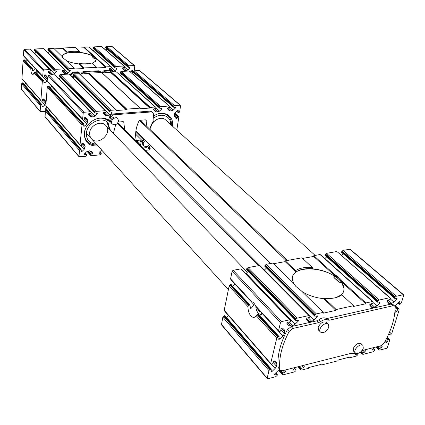 <?xml version="1.0" encoding="UTF-8"?>
<svg xmlns="http://www.w3.org/2000/svg" width="425" height="425" viewBox="0 0 425 425"><rect width="100%" height="100%" fill="white"/><g stroke="black" fill="none" stroke-linecap="round" stroke-linejoin="round"><path stroke-width="0.64" d="M230.573 278.885L251.658 301.623L251.117 301.506L230.94 279.735L230.573 278.885L232.114 271.251L233.097 270.295L240.832 268.892L241.83 269.423M278.912 331.511L256.865 307.716L278.965 331.585L278.561 330.639L280.479 322.639L281.547 321.603L289.659 319.807L290.626 320.227L290.519 321.21L289.887 321.831L287.847 322.283L286.987 323.691L288.926 325.646L286.891 323.499M279.698 369.686L277.807 370.919L274.731 373.92L274.454 374.892L277.281 374.558L277.174 375.45L275.703 376.72L267.808 378.739L267.24 378.627L267.16 378.165L268.967 370.648L269.779 369.543L271.272 369.102L270.927 371.71L272.021 371.471L275.113 368.454L276.484 366.212L276.903 364.485L276.611 362.769L274.587 360.878L273.169 361.707L272.707 363.635L272.085 364.241L271.081 364.331L270.693 363.449L276.76 338.141L278.093 336.658L279.103 336.579L278.757 339.336L279.857 339.097L283.013 336.021L284.415 333.705L284.856 331.904L284.516 330.023L282.529 328.052L281.09 328.881L280.606 330.889L279.969 331.505L278.965 331.585M231.062 279.868L251.117 301.506M235.078 284.224L232.895 286.354M259.744 315.541L262.337 313.703L283.013 336.021M235.052 284.256L253.895 304.592L251.419 308.109L250.346 308.311L250.054 305.017L231.375 284.931M258.559 314.489L258.198 314.139L257.539 314.277L256.137 315.589L276.76 338.141M270.693 363.449L224.219 310.245L229.117 286.046L247.918 306.606L248.604 305.405L250.054 305.017M229.117 286.046L230.345 284.67L231.312 284.633M394.979 311.366L395.696 312.263L396.929 311.472L397.513 309.607L398.092 309.039L398.9 308.948L399.171 309.873L391.749 333.604L390.527 334.948L389.72 335.049L390.24 332.929L389.709 332.44M394.862 306.191L398.889 301.846L399.776 301.596L399.851 302.095L399.266 301.591M288.926 325.646L290.859 326.044L292.687 325.635L295.046 324.275L298.196 321.194L298.462 320.131L295.646 320.408L295.752 319.425L297.272 318.128L308.954 315.547L309.878 315.961L309.767 316.944L309.145 317.549L307.158 317.99L306.303 319.388L308.168 321.348L310.022 321.73L311.801 321.332L314.112 319.993L317.225 316.954L317.491 315.892L314.766 316.173L314.877 315.191L316.375 313.91L323.313 312.38L323.09 313.209L335.973 310.356L336.196 309.533L353.552 305.703L353.318 306.515L365.681 303.779L365.914 302.972L372.401 301.543L373.192 301.931L373.06 302.903L372.465 303.482L370.642 303.891L369.798 305.23L371.487 307.259L373.044 307.546L374.675 307.179L376.837 305.91L379.812 302.998L380.083 301.947L377.644 302.228L377.783 301.261L379.201 300.039L389.651 297.734L390.416 298.116L390.277 299.083L389.688 299.657L387.908 300.055L387.063 301.383L388.71 303.423L390.187 303.689L391.781 303.328L393.906 302.074L396.844 299.2L397.115 298.153L394.751 298.435L395.239 297.011L396.291 296.267L403.229 294.732L403.623 294.801L403.707 295.364L401.37 302.85L400.122 304.226L399.314 304.311L399.851 302.095M133.455 72.473L132.653 72.478L132.6 70.428L131.931 70.502L130.369 72.011M22.382 79.39L21.935 78.63L23.104 60.77L30.812 69.201L31.556 68.228L32.284 68.313L32.613 70.566L33.394 70.545L35.105 68.446L27.359 60.09L25.962 61.434M23.104 60.77L23.88 59.867L24.597 59.946L32.289 68.313M30.812 69.201C30.988 72.505 31.641 74.428 32.773 74.97L34.638 72.138L35.7 72.027M42.5 99.753L45.608 103.291L45.709 102.016L45.273 100.645L43.499 98.892L42.537 99.333L42.426 100.752L42.032 101.134L41.283 101.06L40.88 100.321L42.303 81.765L43.122 80.819L43.865 80.893L43.95 82.949L44.747 82.918L46.734 81L47.504 79.427L47.605 78.12L47.111 76.643L45.374 74.874L44.397 75.31L44.285 76.771L43.887 77.153L43.138 77.079L42.723 76.309L43.164 70.507L43.833 69.865L49.698 69.588L50.4 69.976L50.522 70.762L50.123 71.145L48.647 71.219L48.174 72.17L49.884 73.913L51.388 74.476L52.716 74.407L54.32 73.69L56.307 71.772L56.371 71.002L54.283 70.837L54.235 70.104L55.213 69.323L63.729 68.919L64.483 69.355L64.531 70.082L64.138 70.465L62.682 70.534L62.22 71.485L63.893 73.228L65.354 73.769L66.661 73.7L68.244 72.994L70.215 71.092L70.279 70.316L68.239 70.168L68.191 69.434L69.163 68.659L74.258 68.414L74.205 69.02L83.714 68.563L83.773 67.963L96.688 67.347L96.624 67.942L105.894 67.495L105.958 66.906L110.84 66.672L111.525 67.081L111.568 67.809L111.185 68.181L109.809 68.244L109.342 69.169L110.978 70.97L112.248 71.4L115 70.646L116.912 68.797L116.971 68.021L115.085 67.91L115.047 67.182L115.983 66.428L123.919 66.05L124.583 66.449L124.621 67.177L124.238 67.548L122.889 67.612L122.421 68.526L124.042 70.338L125.263 70.741L127.978 69.998L129.875 68.159L129.928 67.384L128.084 67.283L128.053 66.555L128.977 65.806L134.289 65.556L134.773 66.109L134.183 70.768M23.917 56.318L32.077 65.142L32.767 65.174M43.138 77.079L34.372 67.602L43.095 77.015M32.056 65.105L32.327 64.775L34.372 67.602M33.633 66.502L42.723 76.309M385.05 341.365L386.187 342.699L387.43 341.95L387.988 340.154L388.556 339.596L389.369 339.495L389.635 340.361L387.425 347.432L386.484 348.351L379.695 350.088L378.935 349.759L379.073 348.877L379.647 348.319L381.368 347.884L379.52 346.125M389.289 332.717L390.177 332.467L390.24 332.929M295.295 367.455L293.579 369.128L293.308 370.106L296.044 369.766L295.933 370.658L294.483 371.912L283.108 374.823L282.158 374.467L282.269 373.575L282.875 372.98L284.846 372.475L285.69 371.163L284.607 370.159M355.459 353.627L355.406 354.322L355.81 354.392L357.861 353.988L357.728 354.87L356.347 356.07L350.019 357.691L350.237 356.936L338.162 360.017L337.949 360.783L321.024 365.112L321.231 364.347L308.667 367.561L308.465 368.332L301.707 370.058L300.794 369.713L300.911 368.82L301.511 368.231L303.429 367.742L304.263 366.435L303.237 365.442M374.218 347.469L372.598 349.058L372.321 350.025L374.707 349.685L374.568 350.572L373.203 351.751L362.993 354.365L362.201 354.03L362.334 353.148L362.913 352.585L364.677 352.134L365.489 350.859L364.623 349.897M381.368 347.884L382.181 346.619L381.31 345.615M356.086 353.451L351.05 353.334L282.428 370.712L280.208 370.265L278.136 367.407C277.042 356.102 280.133 343.506 287.406 329.63L291.183 326.602L316.768 320.832L318.713 319.882C321.491 317.889 323.877 317.353 325.863 318.267L327.494 318.415L391.165 304.056L392.79 304.342L394.692 306.005L395.181 307.27C394.953 318.612 391.255 330.544 384.094 343.055L380.704 345.822L362.073 350.54M45.353 111.419L40.157 111.584L21.25 89.128L21.601 83.752L22.366 82.864L23.083 82.939L42.022 104.778L42.091 106.749L42.888 106.723L44.853 104.832L45.608 103.291M24.368 84.416L25.665 83.167M23.811 56.206L23.444 55.521L23.811 49.943L24.443 49.332L30.079 49.135L30.887 49.64M35.918 51.845L34.404 53.29M54.283 70.837L34.51 50.389L34.457 49.688L35.387 48.944L43.578 48.652L44.359 49.146M49.343 51.313L47.908 52.695M68.239 70.168L47.935 49.906L47.882 49.204L48.806 48.466L53.715 48.291L61.885 56.291L62.932 57.959C61.598 55.702 63.065 53.996 67.325 52.849L62.831 48.54L62.879 47.967L75.326 47.52L79.672 51.558C74.848 51.08 70.667 51.239 67.129 52.031L67.325 52.849M54.283 48.848L62.831 48.54M75.916 48.073L84.208 47.775L84.262 47.207L88.974 47.037L89.68 47.478M93.272 50.697L94.483 49.528M93.287 48.349L93.043 47.579L93.936 46.862L101.596 46.585L102.276 47.016M105.878 50.15L107.031 49.034M105.836 47.892L105.597 47.127L106.484 46.415L111.929 46.336L134.613 65.662M40.157 111.584L40.476 105.639L41.278 104.704L42.022 104.778M45.077 109.331L45.565 109.894L47.276 109.894L47.313 110.473M45.565 109.894L45.167 109.746L45.252 109.023L47.053 107.286M81.488 74.04L81.855 72.574L83.103 71.565L98.945 70.778L100.427 71.729L100.736 72.463M102.499 72.967L102.877 71.517L104.104 70.523L108.598 70.3L110.017 70.778L111.164 71.968M70.21 75.198L70.709 73.881L73.153 72.059L77.812 71.83L79.316 72.818L79.661 74.035M365.914 302.972L343.198 282.343L338.672 279.214L313.629 256.44L313.82 255.664L320.052 254.538L320.88 254.989M365.681 303.779L338.672 279.214L334.624 274.555L313.82 255.664M295.837 286.386L293.399 282.859L292.326 279.395C292.049 276.409 293.255 273.939 295.949 271.989L295.55 270.635C299.588 268.037 305.182 266.98 312.338 267.463L312.742 268.802C323.143 269.907 331.787 273.381 338.672 279.214C341.854 282.136 343.634 285.085 344.016 288.06C344.293 290.785 343.278 293.107 340.962 295.035L336.143 297.532M302.616 258.437L313.629 256.44M312.338 267.463L301.947 257.816L285.308 260.833L295.55 270.635M341.227 295.279L340.962 295.035M353.552 305.703L341.838 294.833C337.944 297.707 332.212 298.918 324.636 298.472L323.781 298.669C315.759 297.914 308.513 295.545 302.047 291.55M336.196 309.533L324.636 298.472M335.973 310.356L323.781 298.669M312.742 268.802C305.517 268.26 299.917 269.322 295.949 271.989L285.127 261.619L285.308 260.833M295.72 286.259L293.048 282.737L272.972 263.07L266.337 264.27L316.375 313.91M323.313 312.38L301.33 290.849L295.784 286.333L293.048 282.737M321.024 365.112L320.482 364.538M350.019 357.691L349.462 357.133M61.885 56.291L62.889 57.997L65.599 59.93L74.258 68.414M62.879 47.967L67.129 52.031M83.714 68.563L78.864 63.909L79.183 63.564L83.773 67.963M79.183 63.564C84.198 64.047 88.469 63.856 91.991 62.99L96.688 67.347M84.262 47.207L92.894 55.043L93.994 56.674C90.727 54.543 86.02 53.104 79.868 52.365L79.672 51.558M105.894 67.495L95.582 58.119L96.247 59.766L95.795 61.088L92.198 63.182M84.208 47.775L93.994 56.674M95.582 58.119L96.815 58.602L105.958 66.906M21.601 83.752L40.476 105.639M21.935 78.63L40.88 100.321M34.127 72.824L42.303 81.765M46.734 81L38.521 72.133L36.943 73.371M23.444 55.521L32.056 64.802M30.079 49.135L49.698 69.588M35.387 48.944L55.213 69.323M43.578 48.652L63.729 68.919M48.806 48.466L69.163 68.659M78.864 63.909C73.727 63.32 69.503 62.188 66.194 60.515M92.894 55.043L96.815 58.602M88.974 47.037L110.84 66.672M93.936 46.862L115.983 66.428M101.596 46.585L123.919 66.05M106.484 46.415L128.977 65.806M396.291 296.267L343.055 250.367L350.131 249.236L403.623 294.801M341.886 252.461L341.743 251.483L343.055 250.367M341.45 255.446L343.193 253.746M389.651 297.734L337.45 251.967M379.201 300.039L326.597 253.353L336.658 251.526M325.428 255.462L325.268 254.479L326.597 253.353M324.907 258.591L326.74 256.801M372.401 301.543L320.052 254.538M334.624 274.555C338.443 276.919 341.302 279.517 343.198 282.343M273.626 263.707L285.127 261.619M265.173 266.459L264.876 266.39L264.95 265.45L266.337 264.27M314.112 319.993L264.398 270.045L266.496 268.005M308.954 315.547L259.25 265.556L260.206 266.066M297.272 318.128L248.094 267.58L259.25 265.556M246.93 269.79L246.617 269.71L246.681 268.77L248.094 267.58M295.046 324.275L246.187 273.413L248.253 271.4M246.187 273.413L245.921 273.652M289.659 319.807L240.832 268.892M251.658 301.623C253.173 302.047 254.479 303.461 255.584 305.857L278.561 330.639M256.865 307.716L255.584 305.857M247.918 306.606C248.136 312.444 249.932 316.072 253.305 317.475L254.915 317.119L256.137 315.589M224.687 311.158L224.219 310.245M226.451 317.427L228.448 315.483M268.967 370.648L222.827 317.135L224.028 315.786L225.043 316.009M267.24 378.627L221.457 324.785L222.827 317.135M67.586 52.96C77.159 50.4 96.103 54.825 96.098 59.681L95.492 61.391L94.791 62.018L96.098 59.681L95.864 58.9L94.037 58.459L92.119 56.706L93.139 56.328C84.687 50.798 61.264 51.074 62.533 56.822C62.454 55.107 64.138 53.816 67.586 52.96M63.213 58.31L62.533 56.822L63.213 58.31M93.064 57.513L94.632 58.65M334.783 278.263L339.596 282.328M287.438 260.445L140.367 120.254M117.38 123.478L258.586 265.678M117.868 122.868L264.382 270.061M286.264 260.663L139.528 120.482M270.651 263.489L135.888 130.9M103.429 72.919L103.631 72.213L104.863 71.219L109.363 70.991L110.782 71.474M82.386 73.998L82.583 73.281L83.837 72.271L99.694 71.474L100.427 71.729M70.922 75.916L71.421 74.593L73.87 72.771L78.54 72.537L79.316 72.818M71.878 76.872L73.318 75.353M327.494 318.415L329.311 320.195L393.061 305.724L394.692 306.005M280.208 370.265L279.82 369.32C278.742 358.004 281.855 345.392 289.154 331.489L292.942 328.451L318.564 322.633L320.514 321.677C323.297 319.68 325.688 319.143 327.675 320.052L329.311 320.195M355.438 353.037L353.642 351.252L353.239 348.527C355.454 344.202 358.073 342.592 361.091 343.692L362.908 345.456C360.31 342.555 352.495 350.492 355.438 353.037C358.45 354.158 361.075 352.553 363.311 348.224L362.908 345.456M320.477 332.074L318.681 330.252L318.187 327.351C320.471 322.734 323.266 321.066 326.57 322.362L328.387 324.158C325.534 320.939 317.257 329.216 320.477 332.074C323.776 333.386 326.581 331.734 328.886 327.107L328.387 324.158M74.04 76.07L72.595 77.594M37.926 71.793L36.932 70.385M37.225 73.174L36.268 69.663M260.302 311.445C259.075 311.711 258.134 310.696 257.492 308.412M261.97 313.246C260.955 314.548 259.733 314.537 258.31 313.204C256.732 311.419 255.908 309.087 255.839 306.212M260.822 314.856L258.437 313.326M259.59 310.675L258.708 310.861M93.054 57.561L93.128 56.424M343.783 290.966L343.974 288.219L341.695 282.779L338.688 281.94L334.077 277.727L333.885 277.413L335.059 276.59C320.631 266.337 294.429 266.358 292.458 276.872M338.507 296.724L341.036 295.099M315.164 255.425L165.585 119.924C161.303 115.547 151.544 120.636 150.864 127.659L150.912 130.305M149.86 129.306L151.21 124.658L153.951 120.519L153.329 113.555L151.842 111.605L150.344 111.122L112.577 113.985L109.921 115.988L107.376 123.383L109.538 129.327M89.617 132.913L89.898 136.085L91.37 138.699C98.09 146.731 113.278 132.579 105.703 125.354C101.214 120.1 90.068 125.29 89.617 132.913M177.719 110.346L178.282 110.835L178.144 112.593L179.148 112.412L179.669 111.642L180.577 105.782L180.083 105.203L174.468 105.618L173.464 106.436L173.48 107.206L175.424 107.259L175.344 108.088L173.278 110.086L171.673 110.856L170.388 110.952L169.107 110.558L167.45 108.683L167.976 107.695L169.405 107.589L169.819 107.19L169.803 106.42L169.107 106.011L160.708 106.627L159.694 107.456L159.71 108.226L161.702 108.29L161.622 109.119L159.54 111.132L157.909 111.908L156.602 112.009L155.268 111.584L153.595 109.719L154.116 108.731L155.571 108.619L155.991 108.216L155.97 107.445L155.258 107.031L150.322 107.392L149.749 108.056L140.404 108.747L139.995 108.152L126.772 109.124L126.188 109.799L116.578 110.505L116.142 109.905L110.973 110.282L109.921 111.132L109.948 111.913L112.115 112.014L112.03 112.843L109.878 114.915L108.173 115.717L106.787 115.823L105.241 115.287L103.509 113.48L104.029 112.46L105.575 112.343L106.006 111.929L105.979 111.148L105.188 110.707L96.108 111.377L95.046 112.232L95.078 113.013L97.298 113.13L97.208 113.953L95.041 116.046L93.309 116.854L91.901 116.96L90.307 116.407L88.538 114.601L89.064 113.571L90.637 113.454L91.072 113.034L90.966 112.2L90.222 111.807L83.964 112.269L83.236 112.97L82.615 119.154L83.04 119.967L83.831 120.025L84.267 119.606L84.426 118.049L85.478 117.56L87.284 119.388L87.773 120.95L87.63 122.342L86.769 124.036L84.602 126.129L83.752 126.188L83.714 124.004L82.923 123.946L82.025 124.977L80.033 144.739L80.442 145.509L81.233 145.562L81.664 145.148L81.818 143.639L82.859 143.145L84.697 144.952L85.127 146.397L84.989 147.751L84.139 149.409L82.004 151.475L81.154 151.523L81.132 149.435L79.985 149.6L79.459 150.397L78.976 156.713L85.563 156.278L86.604 155.428L86.588 154.705L84.352 154.61L84.458 153.845L86.588 151.783L88.294 150.971L89.68 150.838L91.237 151.332L92.979 153.037L92.448 154.004L90.918 154.153L90.493 154.562L90.509 155.284L91.317 155.704L100.199 154.822L101.224 153.983L101.214 153.26L99.03 153.175L99.137 152.41L101.66 150.03M180.428 105.31L139.74 70.608L134.098 70.768L174.468 105.618M134.098 70.768L133.168 71.522L133.206 72.25L173.48 107.206M134.624 73.483L133.402 74.657M129.731 71.464L169.107 106.011M129.035 71.028L121.093 71.432L160.708 106.627M121.093 71.432L120.153 72.186L120.19 72.919L159.71 108.226M121.614 74.189L120.333 75.427M116.668 72.138L155.258 107.031M115.945 71.692L111.286 71.931L111.015 72.298L150.025 107.785M102.239 72.983L111.015 72.298M101.756 72.617L89.085 73.058L88.814 73.429L126.475 109.522M79.762 74.131L88.814 73.429M79.305 73.78L74.221 73.812L110.973 110.282M74.221 73.812L73.249 74.593L73.291 75.321L109.948 111.913M74.731 76.76L73.291 78.152L109.878 114.915M69.588 74.588L105.188 110.707M68.786 74.088L60.26 74.518L96.108 111.377M60.26 74.518L59.277 75.305L59.319 76.038L95.078 113.013M60.764 77.531L59.351 78.896L95.041 116.046M55.563 75.321L90.222 111.807M54.729 74.8L48.859 75.098L48.19 75.746L47.727 81.552L82.615 119.154M47.727 81.552L48.206 82.376M50.262 87.656L51.754 86.217M48.939 86.381L48.115 86.068L47.292 87.019L82.025 124.977M47.292 87.019L45.815 105.597L80.033 144.739M45.815 105.597L46.267 106.377M49.629 110.24L48.259 111.562M47.016 110.277L46.197 109.979L45.39 110.92L79.459 150.397M45.39 110.92L45.061 116.87L78.976 156.713M145.233 150.354L149.207 149.961L149.982 149.478L150.195 148.426L148.187 148.378L148.282 147.608L150.333 145.626L153.792 148.989M150.609 145.387L150.333 145.626L153.839 149.048L154.711 149.414M153.802 148.522L153.839 149.048M176.811 130.093L178.813 117.157L178.452 116.36L177.783 116.333L177.151 118.198L176.221 118.692L174.702 116.96L174.319 115.451L175.382 112.503L177.438 110.511L178.149 110.415L178.282 110.835M115.701 124.605L113.411 133.344M118.309 122.039L122.91 121.667L123.733 121.943L124.716 129.742M135.74 132.18L143.613 139.947L142.37 140.85L141.493 139.979L140.25 141.105L139.634 144.728M146.917 126.501L146.003 120.11L145.233 119.861L140.16 120.27L138.895 121.183C135.724 127.936 134.863 134.417 136.313 140.627L137.349 141.318L136.478 140.441L141.493 139.979L135.628 134.162M143.613 139.947L144.08 138.959M172.332 126.034C174.516 115.685 162.993 109.283 153.664 116.057M138.311 143.4L138.061 141.589L136.207 140.17M108.375 120.142C100.518 113.751 84.968 122.214 84.315 133.365C84.432 142.184 88.974 146.375 97.941 145.934M85.25 129.498L84.532 132.706C84.23 136.106 85.09 138.97 87.109 141.297C89.654 143.985 92.932 145.169 96.948 144.845M108.136 120.865C105.118 118.304 101.384 117.56 96.927 118.633M171.286 125.088C171.652 121.274 170.579 118.177 168.072 115.802C165.553 113.656 162.419 112.96 158.668 113.73M142.88 147.99L146.285 147.661L148.819 145.722L149.435 144.229M142.37 140.85L141.127 141.977L140.505 145.605M138.061 141.589L137.349 141.318M110.383 130.204L108.317 124.769L107.472 123.898M152.75 112.434L151.247 111.956L113.433 114.84L110.771 116.848L108.317 124.769M112.312 124.042L111.462 123.17C108.502 120.429 114.203 114.771 116.923 117.752L117.789 118.612L118.559 121.061C117.252 124.546 115.17 125.54 112.312 124.042C109.353 121.295 115.069 115.632 117.789 118.612M149.425 144.218C147.719 146.583 145.887 147.124 143.921 145.849L143.039 144.973C141.764 143.034 142.285 141.201 144.606 139.48M74.646 76.675L72.909 77.908M143.921 145.849C142.646 143.91 143.167 142.077 145.493 140.351M284.856 331.904L281.462 328.275M284.415 333.705L280.851 329.874M279.857 339.097L278.88 338.034M251.419 308.109L250.059 306.632M278.768 336.504L258.198 314.139M249.725 304.927L230.988 284.548M278.093 336.658L257.539 314.277M249.077 305.06L230.345 284.67M277.594 337.009L257.04 314.601M248.604 305.405L229.877 284.989M398.783 308.901L395.144 305.708M398.661 308.911L395.096 305.782M398.092 309.039L394.899 306.239M397.513 309.607L395.176 307.557M396.929 311.472L395.091 309.852M399.266 303.981L397.912 302.807M131.293 71.113L132.563 72.213M23.561 60.058L31.237 68.425M34.638 72.138L42.787 81.016M34.972 71.947L43.122 80.819M23.88 59.867L31.556 68.228M24.342 59.851L32.029 68.207M35.45 71.926L43.605 80.793M43.881 81.972L44.747 82.918M32.385 69.445L33.394 70.545M44.343 76.032L47.504 79.427M44.604 74.906L47.605 78.12M45.847 108.455L47.01 109.793M21.25 89.128L40.046 111.217M22.052 83.05L40.949 104.906M22.366 82.864L41.278 104.704M22.828 82.838L41.756 104.672M42.038 105.74L42.888 106.723M41.639 101.155L44.853 104.832M42.898 98.823L45.709 102.016M22.297 79.294L41.246 101.007M23.811 49.943L43.164 70.507M24.443 49.332L43.833 69.865M30.765 49.513L50.4 69.976M48.078 72.011L49.884 73.913M48.37 71.299L51.388 74.476M49.624 71.172L52.716 74.407M34.579 53.136L54.32 73.69M55.447 70.885L56.307 71.772M34.425 50.145L54.198 70.587M34.457 49.688L54.235 70.104M34.653 49.374L54.448 69.78M44.248 49.029L64.419 69.302M62.316 70.688L65.354 73.769M63.484 70.497L66.661 73.7M47.977 52.631L68.244 72.994M69.333 70.215L70.215 71.092M47.85 49.661L68.149 69.907M47.882 49.204L68.191 69.434M48.083 48.896L68.404 69.11M89.601 47.409L111.483 67.049M109.257 68.696L112.248 71.4M110.043 68.234L113.48 71.336M111.594 67.586L115 70.646M115.961 67.947L116.912 68.797M92.995 48.025L114.989 67.644M93.043 47.579L115.047 67.182M93.234 47.276L115.249 66.868M102.207 46.957L124.546 66.422M122.315 68.154L125.263 70.741M122.968 67.607L126.475 70.683M124.631 67.081L127.978 69.998M128.903 67.32L129.875 68.159M105.549 47.568L127.994 67.017M105.597 47.127L128.053 66.555M105.793 46.824L128.254 66.247M111.61 46.229L134.289 65.556M132.186 70.348L132.738 70.826M389.273 339.447L387.106 337.439M389.119 339.453L387.058 337.535M388.556 339.596L386.83 337.987M387.988 340.154L386.458 338.725M387.43 341.95L385.64 340.276M389.677 334.741L388.769 333.907M403.229 294.732L349.743 249.156M395.239 297.011L342.061 251.048M394.894 297.473L341.743 251.483M394.697 298.1L341.583 252.078M396.844 299.2L395.797 298.302M393.906 302.074L390.32 298.945M391.781 303.328L388.014 300.029M390.187 303.689L387.026 300.905M390.373 298.09L337.37 251.903M378.133 300.794L325.587 254.038M377.783 301.261L325.268 254.479M377.591 301.893L325.114 255.08M379.812 302.998L378.781 302.079M376.837 305.91L373.15 302.595M374.675 307.179L370.951 303.822M373.044 307.546L369.803 304.613M373.145 301.899L320.795 254.91M315.238 314.702L265.274 264.993M314.877 315.191L264.95 265.45M314.707 315.844L264.807 266.071M317.225 316.954L316.243 315.977M311.801 321.332L308.252 317.751M310.022 321.73L306.622 318.283M309.798 315.908L260.079 265.938M296.113 318.936L247.01 268.308M295.752 319.425L246.681 268.77M295.587 320.089L246.548 269.397M298.196 321.194L297.229 320.2M292.687 325.635L289.197 321.98M290.859 326.044L287.449 322.463M290.535 320.168L241.687 269.275M281.547 321.603L233.097 270.295M280.479 322.639L232.114 271.251M271.044 364.273L224.591 311.052M276.903 364.485L273.78 360.937M276.484 366.212L273.031 362.281M275.113 368.454L271.548 364.374M272.021 371.471L271.076 370.382M270.932 369.033L224.66 315.653M270.273 369.197L224.028 315.786M269.779 369.543L223.566 316.099M267.16 378.165L221.367 324.339M276.946 374.489L275.66 373.007M274.959 374.993L274.422 374.372M284.846 372.475L283.13 370.536M282.875 372.98L280.882 370.706M282.269 373.575L279.098 369.957M282.115 374.191L278.646 370.233M282.104 374.361L278.55 370.297M295.726 369.702L294.451 368.284M293.792 370.196L293.261 369.612M303.429 367.742L301.686 365.835M301.511 368.231L299.774 366.318M300.911 368.82L298.855 366.552M300.751 369.431L298.276 366.701M300.746 369.612L298.132 366.738M357.595 353.94L357.239 353.589M355.81 354.392L355.332 353.919M365.489 350.859L364.528 349.924M364.677 352.134L362.849 350.349M362.913 352.585L361.51 351.209M362.334 353.148L360.937 351.772M362.158 353.738L360.517 352.123M362.158 353.972L360.389 352.224M374.446 349.642L373.208 348.452M372.709 350.088L372.242 349.642M382.181 346.619L381.177 345.668M379.647 348.319L377.798 346.561M379.073 348.877L376.89 346.789M378.893 349.462L376.263 346.949M378.898 349.706L376.067 346.997M109.363 70.991L108.598 70.3M104.863 71.219L104.104 70.523M103.631 72.213L102.877 71.517M99.694 71.474L98.945 70.778M83.837 72.271L83.103 71.565M82.583 73.281L81.855 72.574M78.54 72.537L77.812 71.83M73.87 72.771L73.153 72.059M71.421 74.593L70.709 73.881M391.165 304.056L393.061 305.724M278.136 367.407L279.82 369.32M287.406 329.63L289.154 331.489M291.183 326.602L292.942 328.451M316.768 320.832L318.564 322.633M318.713 319.882L320.514 321.677M325.863 318.267L327.675 320.052M93.032 56.44L92.932 57.449M92.443 56.467L92.395 56.961M335.038 276.898L334.672 278.274M334.252 277.058L334.077 277.727M170.643 124.504C171.217 116.131 161.213 112.152 153.839 118.076M107.663 122.389C101.235 116.041 86.95 123.213 86.371 133.19C86.291 139.974 89.595 143.623 96.294 144.123M139.416 70.502L180.083 105.203M133.376 71.209L173.692 106.101M133.168 71.522L173.464 106.436M133.11 71.984L173.389 106.925M174.346 107.222L175.344 108.088M169.835 107.079L173.278 110.086M168.066 107.69L171.673 110.856M167.354 108.285L170.388 110.952M129.662 71.4L169.761 106.388M120.36 71.873L159.917 107.116M120.153 72.186L159.694 107.456M120.094 72.654L159.619 107.95M160.639 108.242L161.622 109.119M156.023 107.977L159.54 111.132M154.371 108.71L157.909 111.908M153.521 109.214L156.602 112.009M116.588 72.064L155.927 107.408M111.286 71.931L150.322 107.392M111.031 72.176L150.046 107.663M110.76 72.542L149.749 108.056M101.543 72.425L139.995 108.152M89.085 73.058L126.772 109.124M88.825 73.307L126.491 109.395M88.554 73.679L126.188 109.799M79.087 73.562L116.142 109.905M73.461 74.269L110.149 110.787M73.249 74.593L109.921 111.132M73.206 75.066L109.863 111.642M111.116 111.929L112.03 112.843M104.885 112.397L108.173 115.717M103.636 112.63L106.787 115.823M69.472 74.471L105.91 111.1M59.484 74.981L95.28 111.881M59.277 75.305L95.046 112.232M59.234 75.788L94.993 112.747M96.316 113.034L97.208 113.953M90.1 113.496L93.309 116.854M88.767 113.672L91.901 116.96M88.437 114.437L90.307 116.407M55.436 75.188L90.966 112.2M48.859 75.098L83.964 112.269M48.19 75.746L83.236 112.97M48.099 82.259L82.992 119.898M84.655 117.613L87.773 120.95M84.347 118.819L87.63 122.342M51.733 86.238L86.769 124.036M83.704 125.152L84.602 126.129M48.599 86.036L83.438 123.903M48.115 86.068L82.923 123.946M47.781 86.264L82.562 124.169M46.182 106.277L80.405 145.456M82.216 143.092L85.127 146.397M81.77 144.091L84.989 147.751M80.814 145.605L84.139 149.409M81.122 150.455L82.004 151.475M46.681 109.948L80.851 149.334M46.197 109.979L80.341 149.382M45.868 110.181L79.985 149.6M44.944 116.503L78.859 156.326M85.101 153.218L86.312 154.604M84.262 154.174L84.766 154.758M89.654 150.838L92.448 154.004M88.134 150.992L90.918 154.153M87.518 151.167L90.493 154.562M87.183 151.332L90.445 155.051M87.114 151.374L90.456 155.189M99.737 151.826L100.948 153.17M98.935 152.761L99.429 153.319M105.071 153.85L101.623 150.057L105.017 153.765M148.755 147.151L149.961 148.352M148.07 148.033L148.532 148.49M150.439 145.525L153.765 148.798M174.803 113.278L178.245 116.296M174.659 113.592L177.783 116.333M174.505 114.208L177.374 116.732M174.292 115.68L177.151 118.198M176.752 111.18L178.054 112.312M123.277 121.693L123.983 122.395M145.515 119.877L146.269 120.583M141.127 141.977L140.25 141.105M108.226 124.254L107.376 123.383M110.771 116.848L109.921 115.988M113.433 114.84L112.577 113.985M151.247 111.956L150.344 111.122M279.103 336.579L258.522 314.208M398.9 308.948L395.165 305.676M399.314 304.311L397.757 302.956M131.192 71.209L132.653 72.478M35.705 72.022L43.865 80.893M23.858 56.27L32.077 65.142M45.943 108.359L47.276 109.894M22.334 79.348L41.283 101.06M30.834 49.571L50.474 70.029M44.312 49.082L64.483 69.355M89.643 47.441L111.525 67.081M93.086 48.28L115.085 67.91M102.244 46.984L124.583 66.449M105.644 47.828L128.084 67.283M389.369 339.495L387.122 337.408M389.72 335.049L388.684 334.092M394.751 298.435L341.652 252.407M390.416 298.116L337.418 251.929M377.644 302.228L325.178 255.409M373.192 301.931L320.843 254.947M314.766 316.173L264.876 266.39M309.878 315.961L260.153 265.992M295.646 320.408L246.617 269.71M290.626 320.227L241.777 269.333M271.081 364.331L224.628 311.111M271.272 369.102L224.99 315.738M277.281 374.558L275.809 372.863M282.158 374.467L278.524 370.318M296.044 369.766L294.589 368.146M300.794 369.713L298.1 366.743M357.861 353.988L357.441 353.568M362.201 354.03L360.373 352.235M374.707 349.685L373.315 348.351M378.935 349.759L376.051 347.002M86.371 133.2L228.406 289.568M105.703 125.354L247.371 272.255M253.305 317.475L254.883 317.14M93.181 56.387L93.064 57.534M335.166 276.834L334.767 278.332M129.699 71.427L169.803 106.42M116.631 72.101L155.97 107.445M101.692 72.473L140.149 108.2M79.241 73.621L116.312 109.958M69.541 74.518L105.979 111.148M55.51 75.241L91.04 112.258M48.147 82.323L83.04 119.967M48.859 86.137L83.714 124.004M46.219 106.33L80.442 145.509M46.947 110.048L81.132 149.435M85.207 153.122L86.588 154.705M87.093 151.39L90.509 155.284M99.832 151.736L101.214 153.26M148.835 147.077L150.195 148.426M174.845 113.199L178.452 116.36M176.641 111.286L178.144 112.593"/></g></svg>

